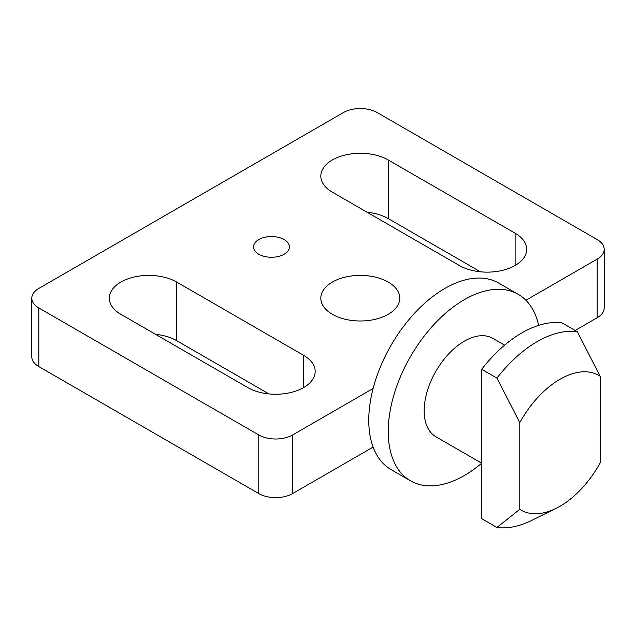 <?xml version="1.0" encoding="UTF-8"?>
<svg xmlns="http://www.w3.org/2000/svg" width="636" height="636" viewBox="0 0 636 636"><rect width="100%" height="100%" fill="white"/><g stroke="black" fill="none" stroke-linecap="round" stroke-linejoin="round"><path stroke-width="0.95" d="M538.644 325.354A107.683 62.169 -60 0 0 518.205 294.325A107.683 62.169 -60 0 0 464.367 299.659A107.683 62.169 -60 0 0 394.018 394.551A107.683 62.169 -60 0 0 410.522 480.832A107.683 62.169 -60 0 0 464.367 475.505A107.683 62.169 -60 0 0 481.683 463.199L435.946 436.797A56.835 32.81 -60 0 1 427.233 391.259A56.835 32.81 -60 0 1 464.367 341.174A56.835 32.81 -60 0 1 492.781 338.36L504.579 345.173M410.522 480.832L391.06 469.599A107.683 62.169 -60 0 1 373.117 447.1A107.683 62.169 -60 0 1 373.117 388.485A107.683 62.169 -60 0 1 444.906 288.418A107.683 62.169 -60 0 1 498.743 283.092L518.205 294.325M284.157 239.573A17.943 10.359 0 0 0 264.6 237.331A17.943 10.359 0 0 0 253.518 246.903A17.943 10.359 0 0 0 258.78 254.233A17.943 10.359 0 0 0 278.337 256.475A17.943 10.359 0 0 0 289.412 246.903A17.943 10.359 0 0 0 284.157 239.573M388.222 282.074A39.48 22.793 0 0 0 345.189 277.129A39.48 22.793 0 0 0 320.814 298.189A39.48 22.793 0 0 0 332.382 314.311A39.48 22.793 0 0 0 375.415 319.248A39.48 22.793 0 0 0 399.782 298.189A39.48 22.793 0 0 0 388.222 282.074M600.153 376.226L600.153 462.921A77.767 44.902 -60 0 1 559.966 506.272A77.767 44.902 -60 0 1 556.031 508.379A77.767 44.902 -60 0 1 519.779 509.325L496.939 527.467L481.706 518.674L481.706 369.317A107.683 62.169 -60 0 1 562.081 322.913L577.313 331.706A107.683 62.169 -60 0 0 496.939 378.11L519.779 422.63A77.767 44.902 -60 0 1 600.153 376.226L577.313 331.706M481.706 369.317L496.939 378.11M556.031 508.379L531.68 520.423A107.683 62.169 -60 0 1 496.939 527.467M575.151 330.458L597.188 317.73A23.93 13.817 0 0 0 604.2 307.959L604.2 249.344A23.93 13.817 0 0 0 597.188 239.573L377.22 112.58A23.93 13.817 0 0 0 343.384 112.58L38.812 288.426A23.93 13.817 0 0 0 31.8 298.189A23.93 13.817 0 0 0 38.812 307.959L258.78 434.96A23.93 13.817 0 0 0 292.616 434.96L373.117 388.485M525.9 300.272L597.188 259.114A23.93 13.817 0 0 0 604.2 249.344M31.8 298.189L31.8 356.804A23.93 13.817 0 0 0 38.812 366.575L258.78 493.576A23.93 13.817 0 0 0 292.616 493.576L373.117 447.1M515.128 233.229L388.222 159.962A39.48 22.793 0 0 0 345.189 155.017A39.48 22.793 0 0 0 320.814 176.077A39.48 22.793 0 0 0 332.382 192.199L459.287 265.466A39.48 22.793 0 0 0 502.313 270.403A39.48 22.793 0 0 0 526.688 249.344A39.48 22.793 0 0 0 515.128 233.229L515.128 265.466M303.618 355.341L176.713 282.074A39.48 22.793 0 0 0 133.687 277.129A39.48 22.793 0 0 0 109.312 298.189A39.48 22.793 0 0 0 120.872 314.311L247.778 387.578A39.48 22.793 0 0 0 290.811 392.523A39.48 22.793 0 0 0 315.186 371.456A39.48 22.793 0 0 0 303.618 355.341L303.618 387.578M480.411 271.803L388.222 218.577A39.48 22.793 0 0 0 367.091 212.241M268.909 393.915L176.713 340.689A39.48 22.793 0 0 0 155.589 334.353M519.779 422.63L519.779 509.325M597.188 259.114L597.188 317.73M292.616 434.96L292.616 493.576M258.78 434.96L258.78 493.576M38.812 307.959L38.812 366.575M388.222 159.962L388.222 218.577M176.713 282.074L176.713 340.689"/></g></svg>

